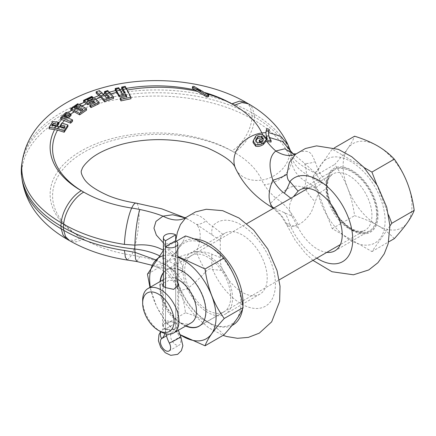 <?xml version="1.0" encoding="UTF-8"?>
<svg xmlns="http://www.w3.org/2000/svg" width="436" height="436" viewBox="0 0 436 436"><rect width="100%" height="100%" fill="white"/><g stroke="black" fill="none" stroke-linecap="round" stroke-linejoin="round"><path stroke-width="0.33" stroke-dasharray="2.18 1.64" d="M253.082 142.61L255.698 137.607C258.368 135.76 260.951 135.476 263.442 136.751L263.987 137.095A106.684 61.596 180 0 1 262.843 135.046M270.81 206.653L270.647 203.231L275.808 198.097A106.684 61.596 180 0 1 264.314 184.722A106.684 61.596 180 0 1 261.807 180.03A28.836 22.759 -24.7 0 1 235.604 168.514M259.229 141.504L263.448 140.19L262.848 138.882M255.774 141.013L255.676 141.787L257.534 144.349L261.611 143.488L263.061 141.88L260.227 142.779M263.987 137.095L266.031 139.967L266.031 138.555M268.494 133.868L268.865 137.476L271.088 142.071M266.031 139.967L267.246 140L266.647 138.561M267.246 140L267.246 138.588M265.873 134.244L266.718 128.582M268.865 137.476L269.355 137.498M290.376 150.671L291.488 154.736L289.237 149.243A134.773 77.81 0 0 0 254.264 114.161L254.586 117.017L252.139 115.605A135.231 78.071 0 0 0 110.248 97.451A135.231 78.071 0 0 0 21.8 164.034M266.718 130.032L269.257 130.849M75.777 108.024L74.572 108.853L80.747 112.281L82.791 110.88L81.728 110.172M96.176 93.211L99.413 92.105L102.237 94.438L106.689 99.266L109.425 98.34L108.52 97.212M115.208 89.903L118.717 89.146L122.151 94.852L125.121 94.214L124.445 92.923M121.688 88.503L125.197 87.756L126.762 90.138L130.953 98.732M120.352 99.364L126.838 98.013L126.255 96.634M104.482 93.042L107.714 91.952L113.534 98.4M88.759 100.553L87.549 101.141L89.593 102.542L94.885 99.969L99.157 103.61M89.881 106.504L95.179 103.953L94.138 103.021M70.834 109.877L77.706 105.169L86.53 110.161M60.675 119.115L66.054 113.791L71.035 115.48M65.122 116.679L64.059 117.731L72.523 121.328M53.105 125.099L51.993 126.822L58.756 128.037L63.879 129.568L64.991 127.852L64.239 127.574M60.533 126.473L61.847 124.445L67.923 126.467M192.805 88.612C192.325 87.881 192.788 87.658 194.194 87.936L208.768 96.53M74.572 108.853L74.572 107.441M80.747 112.281L80.747 110.842M51.993 126.822L51.993 125.394M63.879 129.568L63.879 128.135M49.061 128.778L52.8 122.985L58.876 123.797M83.57 101.784L91.729 97.817L92.846 98.563M52.8 122.985L52.8 121.546M66.054 113.791L66.054 112.379M64.059 117.731L64.059 116.319M77.706 105.169L77.706 103.752M91.729 97.817L91.729 96.405M87.549 101.141L87.549 99.724M89.593 102.542L89.593 101.13M94.885 99.969L94.885 98.558M95.179 103.953L95.179 102.514M99.413 92.105L99.413 90.666M106.689 99.266L106.689 97.828M109.425 98.34L109.425 96.901M107.714 91.952L107.714 90.541M118.717 89.146L118.717 87.729M122.151 94.852L122.151 93.418M126.838 98.013L126.838 96.503M125.197 87.756L125.197 86.339M125.121 94.214L125.121 92.775M273.721 208.119A43.251 42.81 -126.3 0 1 286.97 224.633L287.106 225.516L290.997 226.949L298.159 224.742A43.251 23.866 62.1 0 0 275.808 198.097C286.169 189.965 290.343 182.864 304.617 187.682C308.895 187.066 312.285 186.979 314.787 187.409L316.247 187.54L305.898 181.567C298.071 177 293.265 170.449 291.488 161.925L289.237 155.33C287.864 166.928 275.356 178.193 261.807 180.03A106.395 61.427 0 0 0 234.197 152.333A106.395 61.427 0 0 0 83.734 152.333A106.395 61.427 0 0 0 83.734 239.201A106.395 61.427 0 0 0 131.705 255.142A106.684 61.596 180 0 1 139.831 256.591A106.684 61.596 180 0 1 163.004 263.224C171.73 259.169 182.858 255.316 196.407 251.665A43.251 20.023 59 0 0 206.152 271.29C208.784 268.734 210.931 268.124 212.599 269.459L223.047 270.593A35.147 20.29 -120 0 0 259.932 294.12A35.147 20.29 -120 0 0 267.214 278.032A35.147 20.29 -120 0 0 251.872 242.661A35.147 20.29 -120 0 0 224.785 233.244A35.147 20.29 -120 0 0 223.047 234.47C220.998 236.236 220.082 238.241 220.294 240.492L220.294 257.551C220.082 262.161 220.998 266.51 223.047 270.593M220.294 240.492L196.407 224.333L188.401 219.444L184.995 217.847M163.386 242.901L164.683 244.16C167.528 248.934 170.111 252.477 172.443 254.788L173.746 256.248L177.834 266.222L173.746 269.813L164.683 268.472A43.251 41.044 -158.5 0 1 175.55 282.561L176.711 287.215L179.768 290.719L187.387 288.697C193.219 284.327 199.475 278.528 206.152 271.29M155.745 259.905L163.402 263.84L164.683 268.472L153.946 265.949L163.004 263.224A43.251 26.029 57.8 0 1 187.387 288.697M152.006 265.301L153.946 265.949C158.824 267.633 163.233 270.255 167.184 273.808C171.392 277.678 174.564 282.147 176.711 287.215L184.951 302.764L195.666 316.503L208.637 327.785L223.101 335.366M136.904 261.54L139.831 256.591M298.159 224.742C304.192 222.147 310.655 214.125 312.029 210.403L318.209 193.748L319.839 192.777A43.251 32.4 48.4 0 1 316.247 187.54L321.773 183.12L306.622 174.367A52.756 30.46 180 0 1 292.016 158.273L291.488 161.925C290.125 173.147 277.732 183.545 264.314 184.722M319.839 192.777L326.706 188.347L326.45 185.605L321.773 183.12L316.247 173.975L305.898 168.002L306.622 174.367L305.898 181.567L304.617 187.682A43.251 23.729 46.4 0 0 315.228 201.923M312.972 260.374L305.434 253.262L295.161 240.236L287.106 225.516L281.318 216.022L273.312 208.359M326.826 252.373A35.147 20.29 60 0 1 298.06 227.287L291.978 216.163L274.031 207.939M284.365 212.392A43.251 33.321 -69.2 0 1 289.913 224.823C288.272 223.472 287.291 223.406 286.97 224.633M290.856 198.227L291.978 199.105L293.433 196.74M291.978 216.163C290.289 213.422 289.45 210.632 289.471 207.787C289.45 204.947 290.289 202.053 291.978 199.105M376.682 214.828A35.147 20.29 -120 0 0 351.83 171.784A35.147 20.29 -120 0 0 334.254 170.04A35.147 20.29 -120 0 0 326.973 186.134A35.147 20.29 -120 0 0 351.83 229.178A35.147 20.29 -120 0 0 369.401 230.922A35.147 20.29 -120 0 0 376.682 214.828M175.692 240.661L175.55 242.323C175.403 246.7 175.599 250.111 176.144 252.558L182.897 267.366A35.147 20.29 -120 0 0 182.831 269.35A35.147 20.29 -120 0 0 182.897 271.41A35.147 20.29 -120 0 0 198.99 305.565A35.147 20.29 -120 0 0 225.259 314.138A35.147 20.29 -120 0 0 232.541 298.05A35.147 20.29 -120 0 0 217.199 262.679A35.147 20.29 -120 0 0 190.112 253.262A35.147 20.29 -120 0 0 182.897 267.366L182.471 269.143L182.897 271.41L176.144 275.77L175.55 282.561M326.706 188.347A35.883 20.715 -120 0 0 351.983 229.69A35.883 20.715 -120 0 0 377.358 215.041A35.883 20.715 -120 0 0 351.983 171.092A35.883 20.715 -120 0 0 326.706 183.245L318.209 170.536L315.228 161.68L312.029 155.118C309.745 151.079 305.118 150.218 298.159 152.529L296.039 153.924A43.251 23.866 -117.9 0 0 296.039 153.924A43.251 23.866 -117.9 0 0 298.159 152.529M326.45 185.605L326.706 183.245M389.926 225.952L371.919 251.567L332.178 228.622L312.307 177.408L332.178 149.145L364.071 167.555M376.66 184.308L388.65 215.21M332.178 149.145L334.314 147.908M394.329 238.628C389.528 233.511 383.925 229.096 377.532 225.379A48.669 28.1 60 0 1 347.732 188.303A48.669 28.1 60 0 1 347.732 148.562A48.669 28.1 60 0 1 377.532 145.902A48.669 28.1 60 0 1 407.338 182.978A48.669 28.1 60 0 1 407.338 222.72A48.669 28.1 60 0 1 377.532 225.379C371.041 221.668 363.395 218.436 354.588 215.684C353.204 205.71 350.915 196.582 347.732 188.303C344.467 179.997 340.135 172.051 334.723 164.47C340.162 158.442 344.5 153.14 347.732 148.562C350.931 143.984 353.215 139.863 354.588 136.201M312.307 177.408L334.723 164.47M332.178 228.622L354.588 215.684M371.919 251.567L388.601 241.936M314.787 187.409A43.251 32.389 61.2 0 0 318.209 193.748A48.369 27.926 -120 0 0 370.856 244.612A48.369 27.926 -120 0 0 370.856 180.466A48.369 27.926 -120 0 0 318.209 170.536A43.251 2.224 -35.6 0 1 314.787 172.602L316.247 173.975A43.251 7.134 -30.1 0 0 319.839 172.89M314.787 172.602L304.617 163.369A43.251 15.592 -40.5 0 0 315.228 161.68M293.177 153.859L304.617 163.369L305.898 168.002C298.071 163.413 293.265 158.993 291.488 154.736L292.016 158.273A135.231 78.071 0 0 0 254.586 117.017L254.264 120.249L251.817 118.837C250.814 130.805 241.664 145.439 231.75 150.921A106.395 61.427 0 0 0 81.287 150.921A106.395 61.427 0 0 0 81.281 237.789L83.734 239.201L75.989 241.893L69.433 240.612M298.06 227.287L289.913 224.823A48.369 27.926 60 0 0 316.803 258.161M174.476 264.527A46.968 27.119 60 0 1 207.689 245.348A46.968 27.119 60 0 1 240.901 302.878A46.968 27.119 60 0 1 207.689 322.051A46.968 27.119 60 0 1 174.476 264.527M207.689 310.258A32.526 18.775 60 0 1 186.439 281.596A32.526 18.775 60 0 1 191.426 255.534A32.526 18.775 60 0 1 207.689 257.147A32.526 18.775 60 0 1 228.933 285.803A32.526 18.775 60 0 1 223.946 311.865A32.526 18.775 60 0 1 207.689 310.258M223.891 334.913C215.041 325.245 202.239 317.855 185.496 312.743C183.044 293.968 176.64 277.476 166.296 263.262C176.64 251.877 183.044 242.77 185.496 235.947M163.386 250.52L166.65 246.825L177.801 256.417M166.296 263.262L147.45 274.14M176.395 241.201L166.65 246.825M163.386 255.725A46.968 27.119 60 0 1 177.801 257.218M179.746 334.51L166.65 323.621L156.497 306.279L149.968 287.389M179.697 334.39A46.968 27.119 60 0 1 150.355 287.171M185.496 312.743L166.65 323.621M185.692 326.03A32.526 18.775 60 0 1 182.853 324.597A32.526 18.775 60 0 1 160.034 281.585M163.386 272.663A32.526 18.775 60 0 1 166.59 269.873A32.526 18.775 60 0 1 177.801 269.214M159.113 255.594A52.756 30.46 180 0 1 162.677 257.474L163.402 263.84L173.746 269.813A43.251 37.256 -135.2 0 1 177.338 275.051M163.375 250.531L162.677 257.474L182.471 269.143M175.55 242.323A43.251 1.728 173.4 0 1 164.683 244.16L163.402 250.275L173.746 256.248A43.251 2.278 159 0 1 177.338 255.158M172.443 269.59L176.144 275.77A48.369 27.926 60 0 0 231.963 325.485M211.912 235.026A43.251 14.557 -53.8 0 1 212.599 226.191C210.931 225.641 208.784 223.897 206.152 220.959C199.475 214.403 193.219 212.91 187.387 216.479L186.052 217.422A43.251 26.029 -122.2 0 0 187.387 216.479M172.438 254.788A43.251 3.199 154.6 0 0 176.144 252.558A48.369 27.926 60 0 1 193.933 238.89M220.294 257.551L211.907 254.221C208.702 252.509 203.536 251.654 196.407 251.665A28.836 16.65 120 0 0 196.407 224.333A43.251 11.941 -52.2 0 0 206.152 220.959M223.047 234.47L212.599 226.191A48.369 27.926 -120 0 1 263.682 247.544A48.369 27.926 -120 0 1 263.682 307.091A48.369 27.926 -120 0 1 212.599 269.459A43.251 27.528 99.9 0 1 211.907 254.221M186.041 325.828A32.438 18.726 60 0 1 183.131 324.362L183.131 324.362A32.438 18.726 60 0 1 160.197 284.637A32.438 18.726 60 0 1 160.383 281.383M163.386 273.001A32.438 18.726 60 0 1 166.912 269.786A32.438 18.726 60 0 1 183.131 271.394A32.438 18.726 60 0 1 206.07 311.119A32.438 18.726 60 0 1 201.557 324.286M191.17 322.869A25.664 14.819 60 0 1 178.34 321.599A25.664 14.819 60 0 1 160.197 290.169L160.197 284.637M177.801 279.389A25.664 14.819 -120 0 0 165.511 278.419A25.664 14.819 -120 0 0 160.197 290.169M163.386 283.024L169.266 280.266L176.302 280.866L177.801 282.168M160.808 331.72A25.664 14.819 60 0 1 142.659 300.29M176.302 322.776L167.462 320.863L162.519 325.545L164.884 329.365L173.724 329.458L178.667 325.545L176.302 322.776M82.791 110.88L82.791 109.441M61.847 124.445L61.847 123.028M64.991 127.852L64.991 126.418M263.448 140.19L263.448 138.773M263.061 141.88L263.061 140.457M164.912 333.545A22.023 12.715 -120 0 0 165.495 329.011L165.495 287.787L165.495 329.011A22.023 12.715 -120 0 0 166.002 333.84M175.692 323.125L175.692 240.727L175.692 323.125A22.023 12.715 -120 0 0 179.528 337.17A7.21 4.164 60 0 1 179.294 345.067A7.21 4.164 60 0 1 172.209 341.115A7.21 4.164 60 0 1 171.849 332.733A22.023 12.715 -120 0 0 175.692 323.125A7.21 4.164 180 0 1 177.801 326.068A7.21 4.164 180 0 1 173.354 329.916A7.21 4.164 180 0 1 165.495 329.011L175.692 323.125A7.21 4.164 0 0 0 167.833 322.226A7.21 4.164 0 0 0 163.386 326.068A7.21 4.164 0 0 0 165.495 329.011L175.692 323.125M255.698 137.607L255.698 136.141M263.442 136.751L263.442 135.34M287.787 144.36L289.237 149.243M264.636 137.607L265.693 137.52M248.498 103.839L252.368 107.872L254.264 114.161L251.817 112.75A134.773 77.81 0 0 0 110.477 94.639A134.773 77.81 0 0 0 22.269 160.922M77.739 109.011A106.395 61.427 0 0 0 76.567 109.823M104.951 95.762A106.395 61.427 0 0 0 103.931 96.111M121.001 91.298A106.395 61.427 0 0 0 120.238 91.467M127.541 89.996A106.395 61.427 0 0 0 126.762 90.138M111.022 93.844A106.395 61.427 0 0 0 109.965 94.16M95.822 99.245A106.395 61.427 0 0 0 89.227 102.291M82.371 106.046A106.395 61.427 0 0 0 81.118 106.809M71.035 114.096A106.395 61.427 0 0 0 69.907 115.077M67.351 117.448A106.395 61.427 0 0 0 66.31 118.488M62.217 123.121A106.395 61.427 0 0 0 60.533 125.366M59.547 126.805A106.395 61.427 0 0 0 58.756 128.037M127.383 260.058L131.705 255.142A28.836 6.033 98.7 0 0 138.724 223.619A28.836 6.033 98.7 0 0 136.065 203.1M207.204 93.931A106.395 61.427 0 0 0 202.696 92.683M56.604 126.162A106.395 61.427 0 0 0 55.841 127.41M58.876 122.876A106.395 61.427 0 0 0 58.288 123.671M68.141 113.066A106.395 61.427 0 0 0 66.981 114.09M79.755 104.738A106.395 61.427 0 0 0 78.469 105.523M92.846 98.056A106.395 61.427 0 0 0 92.388 98.253M103.299 94.078A106.395 61.427 0 0 0 102.237 94.438M109.409 92.192A106.395 61.427 0 0 0 108.302 92.514M119.933 89.587A106.395 61.427 0 0 0 119.132 89.761M126.511 88.339A106.395 61.427 0 0 0 125.688 88.481M204.909 92.563A106.395 61.427 0 0 0 200.249 91.271M246.018 102.406L249.921 106.46L251.817 112.75L252.139 115.605L251.817 118.837A134.773 77.81 0 0 0 99.582 103.332A134.773 77.81 0 0 0 22.258 180.613M194.194 87.936L194.194 86.513M208.413 96.078L208.413 94.661M66.948 239.179L73.542 240.481L81.287 237.789M289.237 155.33A134.773 77.81 0 0 0 254.264 120.249C253.262 132.217 244.106 146.85 234.197 152.333L231.75 150.921M352.048 230.371A36.76 21.222 -120 0 0 378.045 215.362A36.76 21.222 -120 0 0 352.048 170.34A36.76 21.222 -120 0 0 326.052 185.344A36.76 21.222 -120 0 0 352.048 230.371M348.991 228.606A32.438 18.726 -120 0 0 365.21 230.213A32.438 18.726 -120 0 0 370.18 204.217A32.438 18.726 -120 0 0 348.991 175.632A32.438 18.726 -120 0 0 332.772 174.029A32.438 18.726 -120 0 0 327.801 200.02A32.438 18.726 -120 0 0 348.991 228.606M242.896 306.285A48.369 27.926 60 0 1 242.601 308.802M257.534 144.349L257.534 142.855M261.611 143.488L261.611 142.049M166.47 335.84L171.849 332.733A7.21 5.87 53.3 0 0 162.443 329.899A7.21 5.87 53.3 0 0 160.922 331.785M169.337 343.056L179.528 337.17A7.21 0.398 152.2 0 1 180.815 336.756M268.467 134.582L268.467 133.138M290.692 151.521L290.414 150.742M185.12 217.815L188.401 219.444L184.275 217.946M334.254 170.04L299.799 189.933M224.785 233.244L190.112 253.262M307.925 188.374L332.772 174.029C327.807 177.986 328.553 179.632 327.458 184.324C326.946 189.518 327.883 195.393 330.275 201.955C335.131 213.994 342.086 222.807 351.154 228.393C355.378 230.726 358.97 231.69 361.924 231.276L365.21 230.213L340.363 244.558M290.332 150.6L290.48 150.943M369.401 230.922L334.952 250.809M259.932 294.12L225.259 314.138M166.59 269.873L191.426 255.534M199.116 326.204L223.946 311.865M166.912 269.786L246.765 223.684M178.34 321.599L183.131 324.362M200.255 325.447L279.204 279.868M163.386 279.645L165.511 278.419M178.667 284.686L178.667 325.545M162.519 284.686L162.519 325.545M255.676 141.787L255.676 140.294M169.103 350.947L179.294 345.067M177.801 287.22L177.801 326.068L178.34 330.275M163.386 286.365L163.386 326.068C163.069 330.248 162.252 329.948 162.443 329.899L160.655 331.633"/><path stroke-width="0.65" d="M293.177 153.859L284.784 148.79L275.808 151.014A106.684 61.596 180 0 1 266.903 141.466L265.867 141.482L265.867 140.07L263.442 142.97C260.886 144.714 258.308 145.275 255.698 144.665L253.082 141.057L255.698 136.141C258.368 134.332 260.951 134.065 263.442 135.34L264.636 136.19L266.031 138.555L267.246 138.588L266.309 136.065L268.859 136.021L271.088 140.648L265.867 140.07M265.867 141.482L263.442 144.403C260.886 146.18 258.303 146.779 255.698 146.207L253.082 142.61L253.082 141.057M262.843 135.046A106.684 61.596 180 0 1 261.807 132.942L265.993 132.577M274.031 207.939L270.81 206.653L273.312 208.359M295.821 154.039A43.251 23.866 -117.9 0 1 275.808 151.014C269.268 156.333 268.298 166.051 272.892 180.177C277.225 186.793 281.051 191.132 284.365 193.197L290.856 198.227M262.848 138.882L261.611 137.912L257.534 138.419L255.774 141.013M260.287 142.85L259.229 141.504L259.229 140.054L263.448 138.773L261.611 136.49L257.534 136.969L255.676 140.294L257.534 142.855L261.611 142.049L263.061 140.457L260.287 141.4L259.229 140.054M266.903 141.466L271.088 142.071L271.088 140.648M266.919 140.054L264.314 136.223A106.684 61.596 180 0 1 263.987 135.683M264.314 136.223L264.636 136.19M268.494 133.868L269.257 129.372L268.467 133.138L268.859 136.021M266.309 136.065L265.873 132.822L266.718 128.582L269.257 129.372M266.647 138.561L265.873 132.822M269.355 137.498L282.424 141.422L290.376 150.671M81.728 110.172L76.616 107.452L75.777 108.024M108.52 97.212L104.482 93.042L104.482 91.625L107.714 90.541L113.534 96.95L104.324 100.057L100.771 95.871L96.176 91.773L99.413 90.666L102.22 93.01L106.689 97.828L109.425 96.901L104.482 91.625M124.445 92.923L121.688 88.503L121.688 87.091L125.197 86.339L130.953 97.19L120.957 99.348L120.352 97.86L126.838 96.503L125.726 94.007L119.246 95.38L115.208 88.492L118.717 87.729L119.126 88.344L115.638 89.14M130.953 97.19L130.953 98.732L120.957 100.89L120.352 99.364L120.352 97.86M126.255 96.634L125.726 95.468L119.246 96.836L115.208 89.903L115.208 88.492M113.534 96.95L113.534 98.4L104.324 101.512L100.754 97.266L96.176 93.211L96.176 91.773M99.157 102.16L99.157 103.61L90.999 107.578L89.881 106.504L89.881 105.071L95.179 102.514L93.135 100.781L87.843 103.348L83.57 100.367L91.729 96.405L92.846 97.152L87.549 99.724L89.593 101.13L94.885 98.558L99.157 102.16L90.999 106.122L89.881 105.071M94.138 103.021L93.135 102.198L87.843 104.765L83.57 101.784L83.57 100.367M86.53 108.706L86.53 110.161L79.657 114.87L70.834 109.877L70.834 108.466L77.706 103.752L86.53 108.706L79.657 113.415L70.834 108.466M66.975 112.673L61.667 118.014L60.675 117.698L66.054 112.379L71.035 114.069L71.035 115.48L69.144 117.355L65.656 116.15L65.122 116.679M69.913 113.665L67.918 115.496L65.656 114.733L64.059 116.319L72.523 119.873L72.523 121.328L70.632 123.17L60.675 119.115L60.675 117.698M64.239 127.574L60.533 126.473L60.533 125.061L61.847 123.028L67.923 125.012L64.185 130.784L57.596 128.685L49.061 127.334L52.8 121.546L58.261 122.254L56.887 124.265L53.105 123.677L51.993 125.394L58.784 126.631L57.596 128.685M67.923 125.012L67.923 126.467L64.185 132.239L57.563 130.091L49.061 128.778L49.061 127.334M208.768 95.108L208.768 96.53L207.024 97.07L192.805 88.612L192.456 88.236L192.456 86.819L192.805 87.2C192.325 86.464 192.788 86.235 194.194 86.513L208.768 95.108L207.024 95.642L192.805 87.2L192.805 88.612M76.589 108.417L80.747 110.842L82.791 109.441L76.616 106.041L74.572 107.441L76.589 108.417L74.273 110.123M58.784 126.631L63.879 128.135L64.991 126.418L60.533 125.061M71.035 114.069L69.144 115.938L67.918 115.496M66.343 117.088L64.555 118.99L61.667 118.014M72.523 119.873L70.632 121.715L64.555 118.99M81.145 105.414L78.633 107.016M89.233 100.88L86.453 102.335M109.981 92.764L106.684 93.789M103.942 94.716L100.771 95.871M119.126 88.344L120.243 90.072L116.777 90.901M126.783 88.759L123.214 89.429L121.688 87.091M120.243 90.072L122.151 93.418L125.121 92.775L123.214 89.429M55.819 125.993L54.658 128.053M58.261 122.254L58.876 122.385L57.563 124.413L56.887 124.265M78.464 104.106L71.613 108.831M92.388 96.841L84.208 100.792M102.22 93.01L99.032 94.149M108.297 91.097L104.983 92.11M125.682 87.058L122.113 87.723M64.185 132.239L64.185 130.784M58.876 122.385L58.876 123.797L57.563 125.824L53.105 125.099L52.854 125.492M92.846 97.152L92.846 98.563L88.759 100.553M53.105 125.099L53.105 123.677M57.563 125.824L57.563 124.413M69.144 117.355L69.144 115.938M65.656 116.15L65.656 114.733M70.632 123.17L70.632 121.715M79.657 114.87L79.657 113.415M87.843 104.765L87.843 103.348M90.999 107.578L90.999 106.122M93.135 102.198L93.135 100.781M104.324 101.512L104.324 100.057M119.246 96.836L119.246 95.38M125.726 95.468L125.726 94.007M120.957 100.89L120.957 99.348M202.702 91.277L197.895 90.105M22.269 160.922A134.773 77.81 0 0 0 22.258 161.015A134.773 77.81 0 0 0 61.22 222.785L63.667 224.202A134.773 77.81 0 0 0 124.434 244.394L134.898 245.141C145.967 244.035 155.472 245.746 163.402 250.275M57.563 130.091A106.395 61.427 0 0 0 83.734 192.118A106.395 61.427 0 0 0 131.705 208.059A106.684 61.596 180 0 1 139.831 209.503C137.394 217.019 135.144 233.276 134.898 245.141L134.8 249.043A52.756 30.46 180 0 1 159.113 255.594M139.831 209.503A106.684 61.596 180 0 1 163.004 216.142L155.968 221.395L153.952 228.17L156.333 235.064L163.386 242.901M184.995 217.847L172.672 214.757L163.004 216.142A43.251 26.029 -122.2 0 0 186.052 217.422L186.112 217.384M124.434 244.394C124.794 232.214 128.113 215.64 131.705 208.059A28.836 6.033 98.7 0 1 136.065 203.1C125.83 201.503 116.63 199.034 108.46 195.693C95.849 190.085 87.761 184.537 84.186 179.049C81.314 174.498 80.524 171.424 81.81 169.822C82.197 167.375 85.14 163.718 90.623 158.857C97.915 152.867 108.586 147.946 122.647 144.093C133.988 141.166 146.033 139.678 158.786 139.629C177.174 139.743 193.595 142.594 208.037 148.185C224.627 155.772 233.816 162.552 235.604 168.514A28.836 22.759 -24.7 0 1 261.807 132.942A106.395 61.427 0 0 0 234.197 105.245L231.75 103.833L239.495 101.147L246.051 102.427C207.59 79.924 149.532 74.474 102.613 87.75C89.396 91.424 77.336 96.421 66.441 102.743C57.416 107.986 49.53 114.107 42.772 121.104C31.659 132.555 24.825 145.858 22.258 161.015L21.8 164.034A135.231 78.071 0 0 0 21.8 177.588A135.231 78.071 0 0 0 60.898 226.017L61.22 228.878L63.667 230.29A134.773 77.81 0 0 0 124.434 250.482L134.898 252.33L155.745 259.905M54.685 129.47A106.395 61.427 0 0 0 81.287 190.706C71.373 196.189 62.223 210.822 61.22 222.785L60.898 226.017L63.345 227.434A135.231 78.071 0 0 0 134.8 249.043L135.542 258.989L136.904 261.54L127.383 260.058C105.719 256.744 86.399 250.264 69.433 240.612L66.986 239.195C57.557 233.783 49.355 227.418 42.374 220.104C31.49 208.74 24.787 195.579 22.258 180.613L22.258 180.613A134.773 77.81 0 0 0 61.22 228.878L63.116 235.162L66.986 239.195M312.972 260.374L331.965 271.732L353.465 274.794L368.752 269.949L377.93 262.706L384.214 253.877L388.16 243.735L389.92 225.848L386.699 207.122L377.565 185.856L363.782 167.244L351.732 156.715L338.38 149.352L316.569 145.875L305.413 148.507L295.499 154.295L289.319 162.546L286.97 174.302A43.251 10.845 173.2 0 1 272.892 180.177A28.836 16.65 -60 0 0 272.892 207.509A43.251 42.81 -126.3 0 1 273.721 208.119M293.433 196.74L298.06 191.159A35.147 20.29 60 0 1 299.799 189.933A35.147 20.29 60 0 1 326.886 199.35A35.147 20.29 60 0 1 342.227 234.721A35.147 20.29 60 0 1 334.952 250.809A35.147 20.29 60 0 1 326.826 252.373M364.071 167.555L371.919 172.084L376.66 184.308M388.65 215.21L391.79 223.297L389.926 225.952M334.314 147.908L354.588 136.201C363.444 138.975 371.096 142.207 377.532 145.902C383.963 149.646 389.566 154.066 394.329 159.145C399.774 166.781 404.107 174.722 407.338 182.978C410.538 191.322 412.827 200.446 414.2 210.359C412.81 214.049 410.527 218.169 407.338 222.72C404.079 227.33 399.741 232.633 394.329 238.628L388.601 241.936M371.919 172.084L394.329 159.145M391.79 223.297L414.2 210.359M286.97 174.302C287.297 178.558 288.278 180.978 289.913 181.556L298.06 191.159M284.365 193.197A43.251 20.35 137.5 0 0 289.913 181.556A48.369 27.926 60 0 1 349.013 219.412A48.369 27.926 60 0 1 316.803 258.161M176.395 241.201L185.496 235.947C202.239 241.059 215.041 248.449 223.891 258.117C234.236 272.331 240.639 288.823 243.092 307.598L224.246 318.476C213.896 329.861 207.498 338.968 205.045 345.792L179.746 334.51M149.968 287.389L147.45 274.14L163.386 250.52M150.355 287.171A46.968 27.119 60 0 1 149.641 278.866A46.968 27.119 60 0 1 163.386 255.725M177.801 257.218A46.968 27.119 60 0 1 216.065 317.212A46.968 27.119 60 0 1 179.697 334.39M177.801 256.417L205.045 268.996C207.498 287.771 213.896 304.263 224.246 318.476M223.891 258.117L205.045 268.996M243.092 307.598C240.639 314.421 234.236 323.528 223.891 334.913L205.045 345.792M160.034 281.585A32.526 18.775 60 0 1 163.386 272.663M177.801 269.214A32.526 18.775 60 0 1 182.853 271.481A32.526 18.775 60 0 1 204.103 300.142A32.526 18.775 60 0 1 199.116 326.204A32.526 18.775 60 0 1 185.692 326.03M223.101 335.366L226.693 336.521L237.516 338.303L248.395 337.371L259.311 333.137L271.666 321.844L279.634 301.401L280.032 286.223L277.045 270.576L267.737 248.94L253.621 230.083L239.026 218.016L222.671 210.67L206.244 209.264L195.595 211.885L186.096 217.395L180.428 224.573L177.43 232.159L175.692 240.661M160.383 281.383A32.438 18.726 60 0 1 163.386 273.001M177.801 279.389A25.664 14.819 -120 0 1 196.483 311.119A25.664 14.819 60 0 1 191.17 322.869L173.637 332.99A25.664 14.819 60 0 1 160.808 331.72L158.361 330.308A22.203 12.818 60 0 1 142.659 303.118A22.203 12.818 60 0 1 158.361 294.049A22.203 12.818 60 0 1 174.057 321.245A22.203 12.818 60 0 1 158.361 330.308M201.557 324.286A32.438 18.726 60 0 1 199.35 325.97A32.438 18.726 60 0 1 186.041 325.828M173.637 332.99A25.664 14.819 60 0 0 178.951 321.245A25.664 14.819 -120 0 0 167.751 295.417A25.664 14.819 -120 0 0 147.973 288.545A25.664 14.819 -120 0 0 142.659 300.29L142.659 303.118M177.801 282.168L178.667 284.686L173.724 289.368L164.884 287.46L162.519 284.686L163.386 283.024M76.616 107.452L76.616 106.041M260.287 142.763L260.287 141.4M165.495 246.613L175.692 240.727A7.21 4.164 180 0 1 177.801 243.67A7.21 4.164 180 0 1 173.354 247.517A7.21 4.164 180 0 1 165.495 246.613L165.495 287.787L165.495 240.727L175.692 234.84A7.21 4.164 0 0 0 167.833 233.941A7.21 4.164 0 0 0 163.386 237.784A7.21 4.164 0 0 0 165.495 240.727M175.692 240.727L175.692 234.84M166.002 333.84A22.023 12.715 -120 0 0 169.337 343.056A7.21 4.164 60 0 1 169.103 350.947A7.21 4.164 60 0 1 162.018 347.002A7.21 4.164 60 0 1 161.658 338.619A22.023 12.715 -120 0 0 164.912 333.545M263.442 144.403L263.442 142.97M255.698 146.207L255.698 144.665M265.993 131.149L268.663 131.171M268.663 132.626L280.37 136.157L287.787 144.36C283.989 136.217 278.866 128.833 272.418 122.211C265.584 115.197 257.611 109.076 248.498 103.839L246.051 102.427M265.693 137.52L266.309 137.487M207.204 93.931A106.395 61.427 0 0 1 234.197 105.245L241.942 102.558L248.498 103.839M78.611 108.422A106.395 61.427 0 0 0 77.739 109.011M106.667 95.19A106.395 61.427 0 0 0 104.951 95.762M123.208 90.83A106.395 61.427 0 0 0 121.001 91.298M197.89 91.516A106.395 61.427 0 0 0 127.541 89.996M116.766 92.296A106.395 61.427 0 0 0 111.022 93.844M100.754 97.266A106.395 61.427 0 0 0 95.822 99.245M86.442 103.735A106.395 61.427 0 0 0 82.371 106.046M74.245 111.523A106.395 61.427 0 0 0 71.035 114.096M67.907 116.908A106.395 61.427 0 0 0 67.351 117.448M64.523 120.391A106.395 61.427 0 0 0 62.217 123.121M60.533 125.366A106.395 61.427 0 0 0 59.547 126.805M56.909 125.682A106.395 61.427 0 0 0 56.604 126.162M61.678 119.431A106.395 61.427 0 0 0 58.876 122.876M81.287 190.706L83.734 192.118C73.82 197.601 64.67 212.234 63.667 224.202L63.345 227.434L63.667 230.29L65.564 236.579L69.433 240.612M71.618 110.248A106.395 61.427 0 0 0 68.141 113.066M84.213 102.209A106.395 61.427 0 0 0 79.755 104.738M99.043 95.577A106.395 61.427 0 0 0 92.846 98.056M104.989 93.527A106.395 61.427 0 0 0 103.299 94.078M115.644 90.557A106.395 61.427 0 0 0 109.409 92.192M122.113 89.146A106.395 61.427 0 0 0 119.933 89.587M195.442 90.099A106.395 61.427 0 0 0 126.511 88.339M231.75 103.833A106.395 61.427 0 0 0 204.909 92.563M207.024 97.07L207.024 95.642M200.249 89.86L195.442 88.688M124.434 250.482L125.388 257.382L127.383 260.058M193.933 238.89A48.369 27.926 60 0 1 228.295 261.802A48.369 27.926 60 0 1 242.896 306.285M242.601 308.802A48.369 27.926 60 0 1 231.963 325.485M261.611 137.912L261.611 136.49M257.534 138.419L257.534 136.969M160.922 331.785A7.21 5.87 53.3 0 0 161.658 338.619L166.47 335.84M160.655 331.633L158.966 334.701L158.421 340.767L160.704 347.378L165.249 352.713L170.743 355.335L177.632 354.348L181.371 350.675L182.858 345.732L180.815 336.756A7.21 0.398 152.2 0 1 176.547 339.431A7.21 0.398 152.2 0 1 169.337 343.056M235.604 168.514C243.086 184.03 254.82 196.74 270.816 206.653M290.414 150.742L287.787 144.36M136.065 203.1L161.707 208.822L185.12 217.815M136.888 261.535L152.006 265.301M293.21 153.87L290.332 150.6M292.981 153.777L296.066 153.913M184.275 217.946L186.052 217.422M22.258 180.613L21.8 177.588M246.765 223.684L307.925 188.374M199.35 325.97L200.255 325.447M279.204 279.868L340.363 244.558M147.973 288.545L163.386 279.645M177.801 243.67L177.801 287.22M180.815 336.756L178.34 330.275M163.386 286.365L163.386 237.784"/></g></svg>
